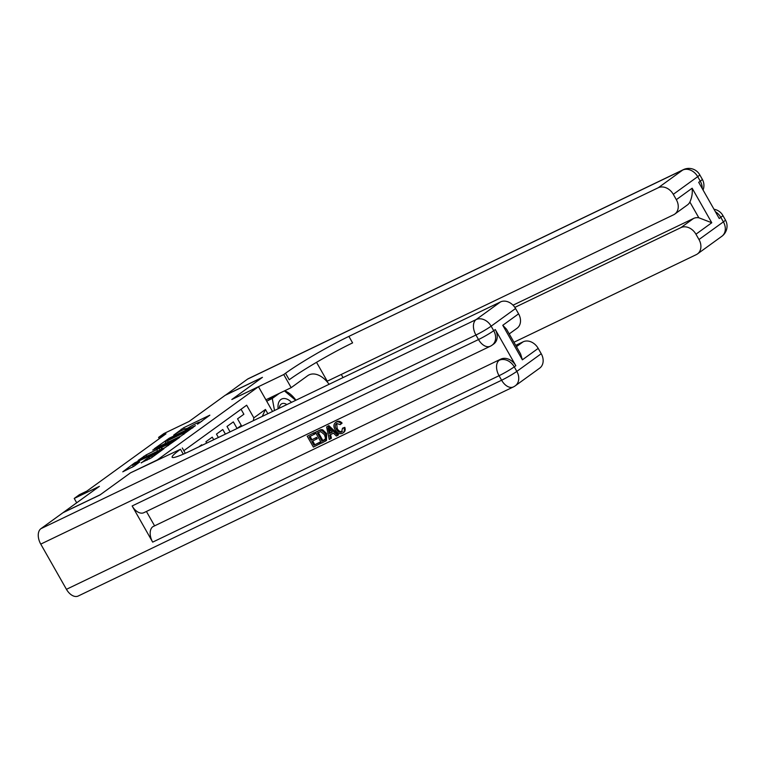 <?xml version="1.0" encoding="UTF-8"?>
<svg xmlns="http://www.w3.org/2000/svg" width="765" height="765" viewBox="0 0 765 765"><rect width="100%" height="100%" fill="white"/><g stroke="black" fill="none" stroke-linecap="round" stroke-linejoin="round"><path stroke-width="1.15" d="M197.533 424.193L209.849 415.175L183.696 427.74L173.674 435.132A6.56 0.574 -29.6 0 1 181.63 430.504L183.81 429.461A6.56 0.574 -29.6 0 1 186.201 428.62A6.56 0.574 -29.6 0 1 185.149 429.624L187.186 428.649A6.56 0.574 -29.6 0 1 195.142 424.011L197.322 422.969A6.56 0.574 -29.6 0 1 199.713 422.127A6.56 0.574 -29.6 0 1 198.661 423.131L197.533 424.193M141.181 462.739L151.422 457.814L163.968 448.663L134.583 462.93L122.783 471.823L134.133 466.124L139.689 462.022L132.555 465.101L140.091 460.387L159.302 451.417L146.411 458.952L141.296 462.93M130.605 472.799L157.236 459.975L258.465 386.707L231.824 399.512L262.137 377.566L225.13 395.342L189.022 421.486L163.853 433.573L158.585 437.389L165.986 433.832L86.894 491.082L79.493 494.63L74.224 498.445L76.691 502.787M130.595 472.78L100.282 494.726L63.275 512.502L99.393 486.358L74.224 498.445M181.133 435.964L195.41 425.627L169.256 438.192L154.234 448.787L181.133 435.964M179.737 437.322L165.03 447.611L138.13 460.434L146.182 454.898L159.273 448.347L163.069 445.526L152.732 450.05L179.737 437.322M241.052 409.265L243.882 414.248L237.552 418.828L241.3 425.436A8.348 6.531 -125.9 0 1 241.73 426.258M241.3 425.436L237.083 428.486L233.335 421.888L227.004 426.459L230.074 431.862M225.398 434.109L222.787 429.519L216.466 434.099L218.388 437.475M213.712 439.722L212.249 437.15L205.919 441.73L206.693 443.088M202.017 445.335L201.702 444.781L198.785 446.894M258.465 386.707L272.531 411.465M253.339 420.683L253.846 417.862L246.655 405.211L183.839 450.681M253.846 417.862L265.445 409.466L267.855 413.712M158.585 437.389L159.311 438.67M262.271 416.389L265.445 409.466M201.845 421.324L199.808 422.299M188.62 427.673L186.297 428.792M165.842 442.859L164.006 444.188M192.656 427.472L166.168 440.564A6.56 0.574 -29.6 0 0 165.116 441.577A6.56 0.574 -29.6 0 0 167.506 440.736L183.198 433.191A6.56 0.574 -29.6 0 0 191.154 428.563L192.857 427.826M167.793 444.513L175.328 439.799L167.258 443.413L161.31 447.372L167.793 444.513L168.377 445.546M133.301 466.411L131.829 467.482M291.503 402.352A13.569 8.377 64.3 0 0 285.211 398.603A13.569 8.377 64.3 0 0 278.144 408.768M286.846 404.58A9.285 5.738 64.3 0 0 284.197 403.442A9.285 5.738 64.3 0 0 281.788 403.738A9.285 5.738 64.3 0 0 279.292 408.214M267.645 400.707L272.273 398.479L279.426 393.296M284.437 390.896L295.711 400.325M274.511 410.509L272.273 398.479M225.484 395.17L247.487 379.163L682.667 170.079A12.527 7.736 64.3 0 1 683.403 169.639A12.527 12.527 0 0 1 699.717 174.736A12.527 1.09 150.4 0 1 697.709 176.658L673.296 194.329A12.527 9.792 -125.9 0 0 658.254 187.75L682.667 170.079A12.527 9.792 54.1 0 1 697.709 176.658L700.281 181.181L698.694 182.328L719.243 218.494L720.821 217.346L723.394 221.869A12.527 9.792 54.1 0 1 721.854 236.28L697.441 253.951A12.527 9.792 -125.9 0 0 698.981 239.531L723.394 221.869A12.527 1.09 -29.6 0 0 725.402 219.947A12.527 12.527 0 0 1 721.854 236.28M225.455 395.113L262.452 377.336L231.938 399.454M329.084 384.288A23.485 14.497 64.3 0 0 309.07 374.879A23.485 14.497 64.3 0 0 307.683 375.701L291.178 387.654L283.739 374.544L285.527 373.243A52.192 4.552 150.4 0 1 348.897 336.38L658.254 187.75M343.045 377.575L341.276 374.458M316.528 362.323L327.248 381.2L673.611 214.783A12.527 9.792 -125.9 0 0 674.797 214.076A12.527 9.792 -125.9 0 0 676.327 199.665L692.143 188.219L711.766 222.749L698.827 217.776L689.877 202.037A12.527 9.792 54.1 0 1 687.448 204.915L674.797 214.076M711.766 222.749L695.949 234.205L698.981 239.531M695.949 234.205A12.527 9.792 -125.9 0 0 680.907 227.616L693.559 218.455A12.527 9.792 54.1 0 1 698.827 217.776M514.855 307.396L680.907 227.616M513.946 342.251L696.265 254.649A12.527 9.792 -125.9 0 0 697.441 253.951M247.487 379.163A12.527 7.736 -115.7 0 1 248.223 378.723L683.403 169.639M265.904 399.799L291.178 387.654M231.929 399.435L283.739 374.544M673.296 194.329L676.327 199.665M513.038 305.187L693.559 218.455M285.527 373.243L289.227 379.756A52.192 4.552 150.4 0 1 352.589 342.892L348.897 336.38M689.877 202.037C691.885 197.724 692.641 193.115 692.143 188.219M284.637 390.791A23.485 14.497 -115.7 0 1 295.931 400.219M274.807 395.515L266.775 401.329M336.256 423.753L336.705 423.485C334.965 424.728 334.841 426.583 336.323 429.041C337.661 431.632 339.411 432.665 341.572 432.12L342.519 428.209L343.973 427.96C344.786 430.494 344.26 432.282 342.404 433.315C339.507 434.338 337.069 433.114 335.08 429.653C333.244 426.287 333.569 423.81 336.055 422.204C337.843 421.41 339.574 421.917 341.267 423.714L340.205 424.642L336.705 423.485L337.174 428.429C338.503 431.02 340.253 432.053 342.414 431.508M342.519 428.209L344.814 427.348C345.637 429.892 345.111 431.67 343.246 432.703M336.896 421.591L335.424 422.576L336.896 421.591C338.685 420.807 340.425 421.305 342.108 423.102L340.205 424.642M330.576 434.568L331.417 438.211L329.246 439.464L326.607 426.918L328.022 426.239L337.709 435.39L336.38 436.031L333.473 433.181L329.686 434.998L330.576 438.823M326.607 426.918L328.864 425.627L338.551 434.778L337.709 435.39M320.009 442.103L320.717 443.356L313.382 447.085L307.214 436.232L314.329 432.617L315.037 433.87L309.184 436.882L311.078 440.219L316.595 437.37L317.303 438.622L311.795 441.472L313.927 445.23L320.009 442.103L319.158 442.715L319.875 443.968M310.121 436.433L311.919 439.607M312.722 441.023L314.769 444.618M132.135 505.961L478.498 339.545A12.527 7.736 64.3 0 0 490.25 346.258L143.887 512.674A12.527 7.736 -115.7 0 1 132.135 505.961L152.675 542.127A12.527 7.736 -115.7 0 1 152.847 526.693L500.788 359.139A12.527 9.792 54.1 0 1 515.83 365.718L495.29 329.552A12.527 9.792 54.1 0 1 493.75 343.973L492.172 345.111A12.527 9.792 -125.9 0 0 493.712 330.7L495.29 329.552M154.425 525.555L146.421 511.46M315.419 432.292L320.956 429.624L322.687 429.787L326.598 433.545L326.492 440.487L321.577 443.145L315.419 432.292L320.114 430.236L321.845 430.389L325.756 434.157L325.651 441.089M99.966 494.955L130.49 472.856L180.502 449.265A52.192 4.552 -29.6 0 0 172.125 457.26A52.192 4.552 -29.6 0 0 191.145 450.566L500.511 301.926A12.527 9.792 54.1 0 1 515.553 308.505L491.14 326.177L493.712 330.7A12.527 1.09 -29.6 0 1 478.498 339.545L475.935 335.022L40.755 544.106A12.527 7.736 -115.7 0 1 40.918 528.682L62.96 512.732L99.966 494.955M185.312 453.272L182.299 447.965M502.768 325.297L506.554 329.227L520.611 353.975L522.38 359.827L502.768 325.297L518.584 313.841L515.553 308.505M518.584 313.841A12.527 9.792 54.1 0 1 517.044 328.262L509.213 333.923M66.44 589.318L501.61 380.234A12.527 7.736 64.3 0 0 513.363 386.947L78.183 596.031A12.527 7.736 -115.7 0 1 66.44 589.318L40.755 544.106M515.725 345.369L523.155 341.802A12.527 9.792 54.1 0 1 538.197 348.381L522.38 359.827M515.83 365.718L514.252 366.865L516.824 371.388L541.228 353.717L538.197 348.381M541.228 353.717A12.527 9.792 54.1 0 1 539.698 368.128L515.285 385.799A12.527 9.792 -125.9 0 0 516.824 371.388A12.527 1.09 -29.6 0 1 501.61 380.234L499.048 375.711L152.675 542.127M313.927 445.23L319.158 442.715M311.078 440.219L316.595 437.37M315.744 437.982L316.461 439.234M307.214 436.232L314.329 432.617M313.478 433.22L314.195 434.472M318.317 432.493L322.964 440.678L325.613 438.632L324.484 434.74L320.774 431.594L317.379 432.942L322.122 441.29L324.752 439.952M325.756 434.157L326.598 433.545M321.845 430.389L322.687 429.787M320.114 430.236L320.956 429.624M322.122 441.29L322.964 440.678M328.558 430.121L329.352 433.564L332.383 432.11L328.022 427.826L328.558 430.121L329.399 429.509L330.203 432.952L332.249 431.967M328.022 426.239L328.864 425.627M329.352 433.564L330.203 432.952M336.323 429.041L337.174 428.429M341.267 423.714L342.108 423.102M343.973 427.96L344.814 427.348M343.829 432.359L342.404 433.315M181.888 430.379L181.209 429.184M184.499 429.136L183.696 427.74M168.3 442.122L167.506 440.736M183.849 434.348L183.198 433.191M144.375 457.537L143.686 456.342M146.966 456.294L146.182 454.898M157.58 451.197L156.787 449.801M160.181 449.944L159.273 448.347M162.515 448.816L161.721 447.429M147.09 460.148L146.411 458.952M149.682 458.876L148.898 457.508M152.35 457.145L151.766 456.122M135.128 465.407L134.554 464.393M715.39 211.714A12.527 9.792 54.1 0 1 720.821 217.346A12.527 1.09 150.4 0 0 722.829 215.424A12.527 12.527 0 0 0 713.994 209.256M703.064 190.007A12.527 12.527 0 0 0 702.289 179.259A12.527 1.09 -29.6 0 1 700.281 181.181A12.527 9.792 54.1 0 1 702.203 188.496M183.284 454.161L180.502 449.265M40.918 528.682L476.098 319.598L500.511 301.926M152.847 526.693L500.788 359.139M516.452 346.65L523.155 341.802M476.098 319.598A12.527 7.736 64.3 0 0 475.935 335.022A12.527 1.09 150.4 0 0 491.14 326.177A12.527 9.792 -125.9 0 0 476.098 319.598M499.21 360.286A12.527 7.736 64.3 0 0 499.048 375.711A12.527 1.09 150.4 0 0 514.252 366.865A12.527 9.792 -125.9 0 0 499.21 360.286M318.45 430.838L319.301 430.226M200.009 422.643L199.713 422.127M186.497 429.136L186.201 428.62M166.043 443.212L165.116 441.577M175.615 440.305L175.328 439.799M161.817 449.16L160.975 447.688M159.589 451.905L159.302 451.417M133.406 466.602L132.555 465.101M722.829 215.424L725.402 219.947M699.717 174.736L702.289 179.259M490.25 346.258A12.527 12.527 0 0 0 492.172 345.111M513.363 386.947A12.527 12.527 0 0 0 515.285 385.799"/></g></svg>
